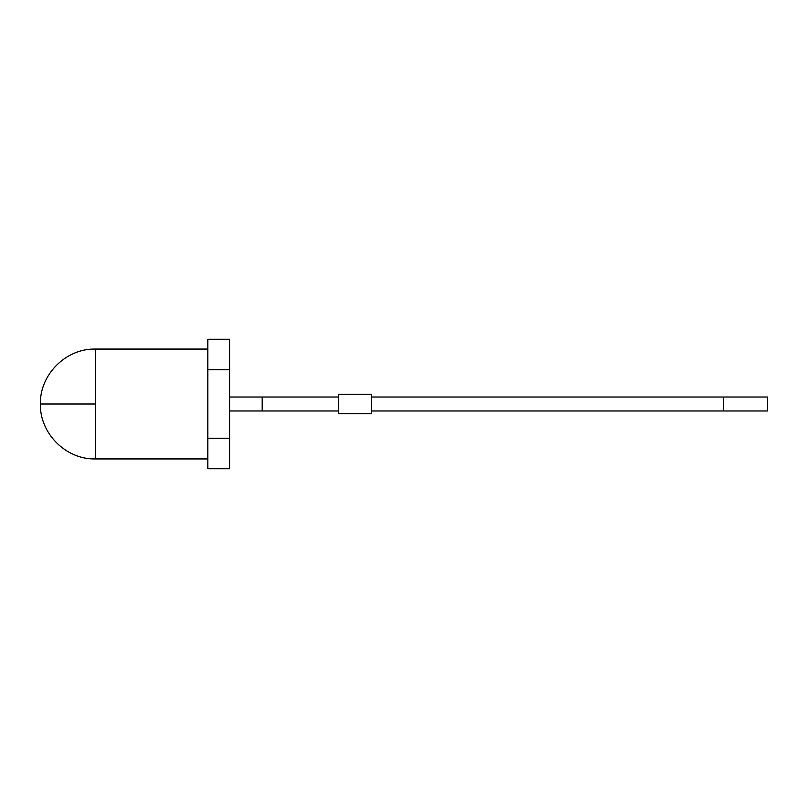 <?xml version="1.0" encoding="UTF-8"?>
<svg xmlns="http://www.w3.org/2000/svg" width="808" height="808" viewBox="0 0 808 808"><rect width="100%" height="100%" fill="white"/><g stroke="black" fill="none" stroke-linecap="round" stroke-linejoin="round"><path stroke-width="1.21" d="M95.334 404L95.334 349.066L95.334 458.934L207.828 458.934L95.334 458.934L95.334 404L40.4 404L95.334 404M207.828 349.066L95.334 349.066L207.828 349.066M207.828 369.741L229.593 369.741L229.593 339.259L207.828 339.259L207.828 468.741L229.593 468.741L207.828 468.741L207.828 369.741L229.593 369.741L229.593 339.259L207.828 339.259L207.828 369.741M229.593 468.741L229.593 369.741L229.593 438.259L207.828 438.259L229.593 438.259L229.593 468.741M262.196 410.979L262.196 397.021L338.532 397.021L229.593 397.021L262.196 397.021L262.196 410.979L229.593 410.979L338.532 410.979L262.196 410.979M338.532 413.767L338.532 394.233L338.532 413.767L371.488 413.767L371.488 394.233L338.532 394.233L371.488 394.233L371.488 413.767L338.532 413.767M723.514 410.979L723.514 397.021L371.488 397.021L723.514 397.021L723.514 410.979L371.488 410.979L767.6 410.979L767.6 397.021L723.514 397.021L767.6 397.021L767.6 410.979L723.514 410.979M95.334 349.066C65.983 348.309 39.642 374.639 40.4 404C39.642 433.361 65.983 459.691 95.334 458.934"/></g></svg>
